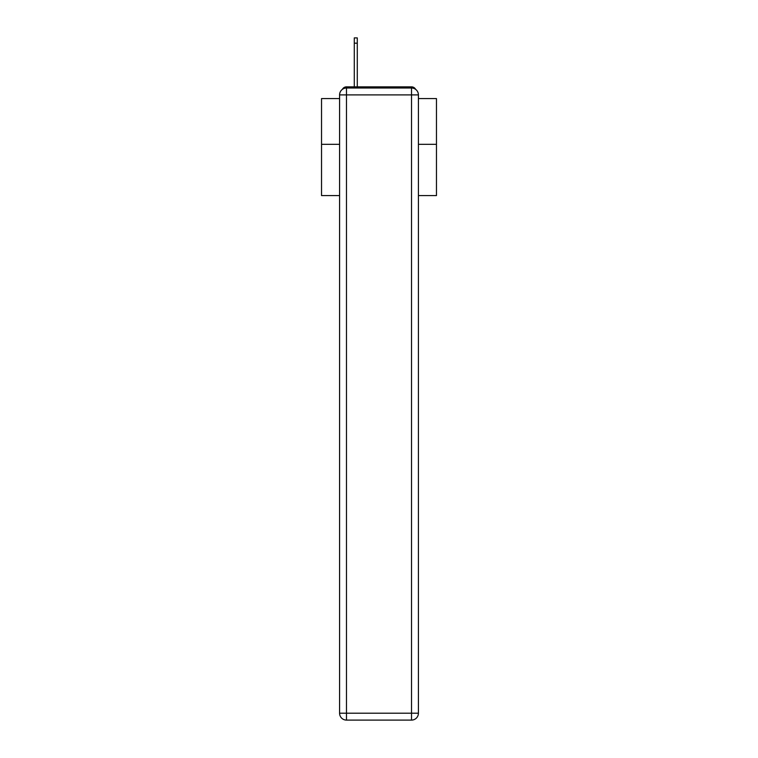 <?xml version="1.0" encoding="UTF-8"?>
<svg xmlns="http://www.w3.org/2000/svg" width="758" height="758" viewBox="0 0 758 758"><rect width="100%" height="100%" fill="white"/><g stroke="black" fill="none" stroke-linecap="round" stroke-linejoin="round"><path stroke-width="1.14" d="M418.416 195.583L436.466 195.583L436.466 98.578L418.416 98.578M339.584 144.323L321.534 144.323L321.534 98.578L339.584 98.578M321.534 144.323L321.534 195.583L339.584 195.583M415.611 89.349A4.595 4.595 0 0 0 411.528 86.857L346.472 86.857A4.595 4.595 0 0 0 342.389 89.349M436.466 144.323L418.416 144.323M346.472 86.857L354.289 86.857L354.289 37.9L357.283 37.9L357.283 43.187L354.289 43.187M357.283 43.187L357.283 86.857L361.073 86.857M396.927 86.857L411.528 86.857M346.472 88.004L411.528 88.004A6.898 6.898 0 0 1 418.416 94.902L418.416 713.202A6.898 6.898 0 0 1 411.528 720.1L346.472 720.1L346.472 713.202L411.528 713.202L411.528 94.902L346.472 94.902L346.472 713.202L339.584 713.202L339.584 94.902L346.472 94.902L346.472 88.004A6.898 6.898 0 0 0 339.584 94.902A6.898 6.898 0 0 1 346.472 88.004M339.584 713.202A6.898 6.898 0 0 0 346.472 720.1A6.898 6.898 0 0 1 339.584 713.202M411.528 720.1A6.898 6.898 0 0 0 418.416 713.202L411.528 713.202L411.528 720.1M418.416 94.902A6.898 6.898 0 0 0 411.528 88.004L411.528 94.902L418.416 94.902"/></g></svg>
